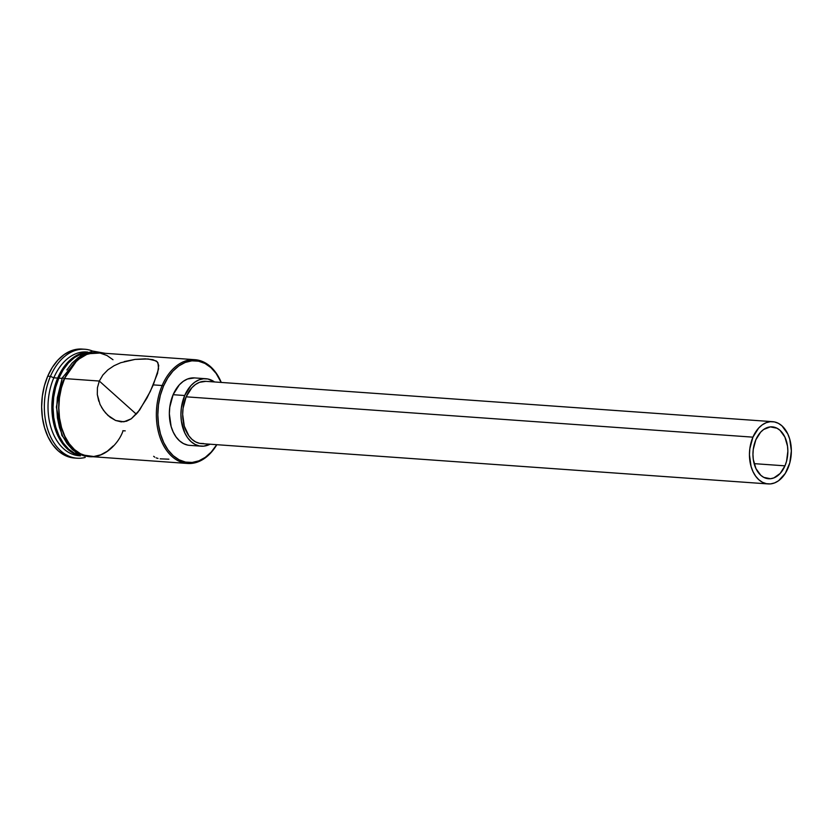 <?xml version="1.0" encoding="UTF-8"?>
<svg xmlns="http://www.w3.org/2000/svg" width="833" height="833" viewBox="0 0 833 833"><rect width="100%" height="100%" fill="white"/><g stroke="black" fill="none" stroke-linecap="round" stroke-linejoin="round"><path stroke-width="1.25" d="M162.154 385.512L163.507 386.096A50.969 34.111 -85.9 0 1 221.162 382.42L216.122 373.444L210.916 367.613L204.991 363.469L198.566 361.189L191.882 360.835L185.218 362.438L178.803 365.937L172.9 371.185L167.735 377.995L163.507 386.096L160.373 395.175L158.457 404.88L157.833 414.855L158.53 424.705L160.509 434.055L163.695 442.542L167.974 449.841L173.181 455.661L179.116 459.806L185.54 462.096L192.215 462.44L198.889 460.836L205.293 457.338L211.197 452.09L216.736 444.687A50.969 34.111 -85.9 0 1 170.682 453.183A50.969 34.111 -85.9 0 1 163.507 386.096L162.154 385.512A52.01 34.809 -85.9 0 1 194.974 359.7A52.01 34.809 -85.9 0 1 221.266 382.43A52.01 34.809 94.1 0 0 162.154 385.512L153.293 384.888L146.952 398.08L137.664 412.606L131.302 418.78L123.898 421.8L115.61 420.478L107.78 415.23L103.407 410.232L100.022 404.39L97.305 394.561L97.43 387.709L99.304 381.045L136.32 414.178L99.304 381.045L102.896 374.975L107.905 369.842L113.975 365.76L120.702 362.73L135.04 359.398L148.107 358.971L156.104 360.897L157.958 362.792L158.551 368.946L153.293 384.888L162.154 385.512A52.01 34.809 94.1 0 0 169.682 454.204A52.01 34.809 94.1 0 0 216.84 444.687A52.01 34.809 -85.9 0 1 187.592 463.471A52.01 34.809 -85.9 0 1 162.154 385.512M784.967 465.834A26.01 17.399 -85.9 0 1 768.557 478.746A26.01 17.399 -85.9 0 1 755.843 439.772L760.633 432.16L763.642 429.484L770.317 426.881L777.002 428.224L780.032 430.338L784.873 437.044L787.508 446.134L787.862 451.163L786.56 461.211L784.967 465.834L780.167 473.446L773.888 477.903L770.483 478.725L763.799 477.382L760.779 475.268L755.937 468.573L753.303 459.472L752.949 454.443L753.261 449.362L755.843 439.772A26.01 17.399 -85.9 0 1 772.253 426.86A26.01 17.399 -85.9 0 1 784.967 465.834L754.146 463.648L784.967 465.834M772.618 421.675L205.834 381.337A31.206 20.887 94.1 0 0 186.144 396.82L752.928 437.158A31.206 20.887 -85.9 0 1 772.618 421.675A31.206 20.887 -85.9 0 1 787.872 468.448A31.206 20.887 -85.9 0 1 768.182 483.931A31.206 20.887 -85.9 0 1 752.928 437.158L186.144 396.82L191.892 387.699L195.505 384.482L199.431 382.337L205.928 381.337M206.022 378.734L194.453 377.911A33.809 22.626 94.1 0 0 173.118 394.696L184.687 395.519A33.809 22.626 -85.9 0 1 206.022 378.734A33.809 22.626 -85.9 0 1 214.508 381.951L207.938 378.994L203.512 378.765L199.087 379.827L194.828 382.149L190.913 385.627L184.687 395.519L173.118 394.696L179.355 384.804L183.26 381.327L187.519 379.005L194.558 377.922M160.186 458.837L168.891 459.202M156.177 457.879L157.978 458.431M153.657 456.307L154.751 457.171M108.488 415.886L107.78 415.23M57.664 378.078L58.674 378.505L57.664 378.078A52.01 34.809 -85.9 0 1 87.101 352.265A52.01 34.809 94.1 0 0 57.664 378.078L53.812 377.807A52.01 34.809 -85.9 0 1 87.694 352.088A52.01 34.809 94.1 0 0 86.632 351.995A52.01 34.809 94.1 0 0 53.812 377.807L57.664 378.078A52.01 34.809 94.1 0 0 79.749 455.547A52.01 34.809 -85.9 0 1 57.664 378.078M83.529 349.204A54.614 36.548 94.1 0 0 82.186 349.069A54.614 36.548 94.1 0 0 47.731 376.172L50.428 376.36A54.614 36.548 -85.9 0 1 84.883 349.256A54.614 36.548 -85.9 0 1 92.786 351.151A54.614 36.548 94.1 0 0 50.428 376.36L53.812 377.807A52.01 34.809 94.1 0 0 79.239 455.755L80.385 455.838M194.974 359.7L97.419 352.755A52.01 34.809 94.1 0 0 64.61 378.567L99.304 381.045L64.61 378.567L61.413 387.834L59.455 397.747L58.82 407.92L59.518 417.979L61.538 427.516L64.797 436.169L69.16 443.614L74.47 449.57L80.53 453.787L87.09 456.12M125.242 430.88L122.857 430.713M58.82 378.161L62.079 378.39L58.82 378.161L55.624 387.428L53.676 397.341L53.031 407.514L53.739 417.562L55.759 427.1L59.008 435.763L63.381 443.208L68.691 449.154L74.741 453.381L78.781 455.057A52.01 34.809 94.1 0 1 58.82 378.161A52.01 34.809 94.1 0 1 86.07 352.609L80.968 354.025L74.429 357.596L68.41 362.949L63.141 369.894L58.82 378.161M93.9 456.734L87.048 456.38L80.457 454.037L74.376 449.789L69.045 443.812L64.651 436.325L61.382 427.631L59.351 418.041L58.643 407.941L59.289 397.716L61.246 387.751L64.464 378.442L77.209 360.106L87.944 353.744L100.897 353.005L93.556 352.546L86.715 354.192L80.145 357.774L74.095 363.157L68.795 370.133L64.464 378.442L62.298 377.859L64.464 378.442C57.623 390.594 52.979 429.786 74.376 449.789C96.305 468.573 118.515 445.103 123.003 430.838M85.122 456.245L78.531 453.902L72.45 449.653L67.109 443.677L62.725 436.19L59.455 427.485L57.425 417.906L56.717 407.806L57.352 397.58L62.298 377.859L81.093 354.931L93.129 351.13L105.156 353.307M187.727 445.103L183.468 443.583L179.532 440.844L176.086 436.971L173.243 432.129L171.129 426.506L169.359 413.772L169.776 407.16L173.118 394.696A33.809 22.626 94.1 0 0 189.653 445.363L201.222 446.186A33.809 22.626 -85.9 0 1 184.687 395.519L181.344 407.983L180.928 414.595L181.386 421.134L184.811 432.952L187.654 437.794L191.101 441.667L195.037 444.406L199.295 445.926L203.731 446.155L210.083 444.208A33.809 22.626 -85.9 0 1 201.222 446.186M74.606 458.035L64.443 455.151L58.091 450.715L52.51 444.468L47.929 436.648L44.513 427.558L42.389 417.541L41.65 406.993L42.316 396.31L44.368 385.898L47.731 376.172L52.26 367.488L57.789 360.2L64.11 354.577L70.982 350.828L78.125 349.11L82.352 349.079M47.731 376.172A54.614 36.548 94.1 0 0 74.429 458.025L77.125 458.212A54.614 36.548 -85.9 0 1 50.428 376.36L47.731 376.172M80.312 455.807A52.01 34.809 -85.9 0 1 53.812 377.807L50.428 376.36A54.614 36.548 94.1 0 0 49.772 434.951A54.614 36.548 94.1 0 0 85.216 457.452A54.614 36.548 -85.9 0 1 77.125 458.212M91.63 352.411L84.789 354.056L78.219 357.638L72.169 363.021L66.869 369.998M93.9 456.484L100.71 454.839L107.249 451.278L113.267 445.915M112.986 359.721L106.936 355.493L100.377 353.161M97.586 352.765L93.556 352.807L86.757 354.441L80.218 358.003L74.189 363.365L68.92 370.31L64.61 378.567A52.01 34.809 94.1 0 0 90.037 456.526L187.592 463.471M98.773 401.225L97.305 394.561L97.43 387.709L99.304 381.045L102.896 374.975L107.905 369.842L113.975 365.76L120.702 362.73M124.252 361.574L135.04 359.398L145.202 358.846L152.876 359.648L157.187 361.761L158.728 365.437L157.531 373.382L150.304 391.448L139.621 410.044L131.302 418.78L126.501 421.227L121.181 421.862L115.61 420.478L110.237 417.323L105.479 412.845L101.584 407.41M156.104 360.897L157.187 361.761M203.721 443.562L199.628 443.354L195.693 441.948L192.069 439.418L188.872 435.846L184.301 426.184L182.666 414.428L183.052 408.326L186.144 396.82A31.206 20.887 94.1 0 0 201.399 443.593L768.182 483.931M752.928 437.158L749.835 448.664L749.461 454.776L751.085 466.522L753.042 471.717L755.666 476.184L758.853 479.756L762.476 482.297L766.412 483.692L770.504 483.911L774.586 482.921L778.511 480.787L785.29 473.404L789.799 462.888L791.35 450.83L789.715 439.085L787.768 433.889L781.958 425.85L778.324 423.31L774.388 421.914L770.296 421.696L766.214 422.685L762.289 424.82L758.676 428.037L752.928 437.158M86.632 351.995L87.767 352.067M82.186 349.069L84.883 349.256M97.763 457.078L77.261 454.204L61.902 435.482L56.384 407.056L62.298 377.859"/></g></svg>
